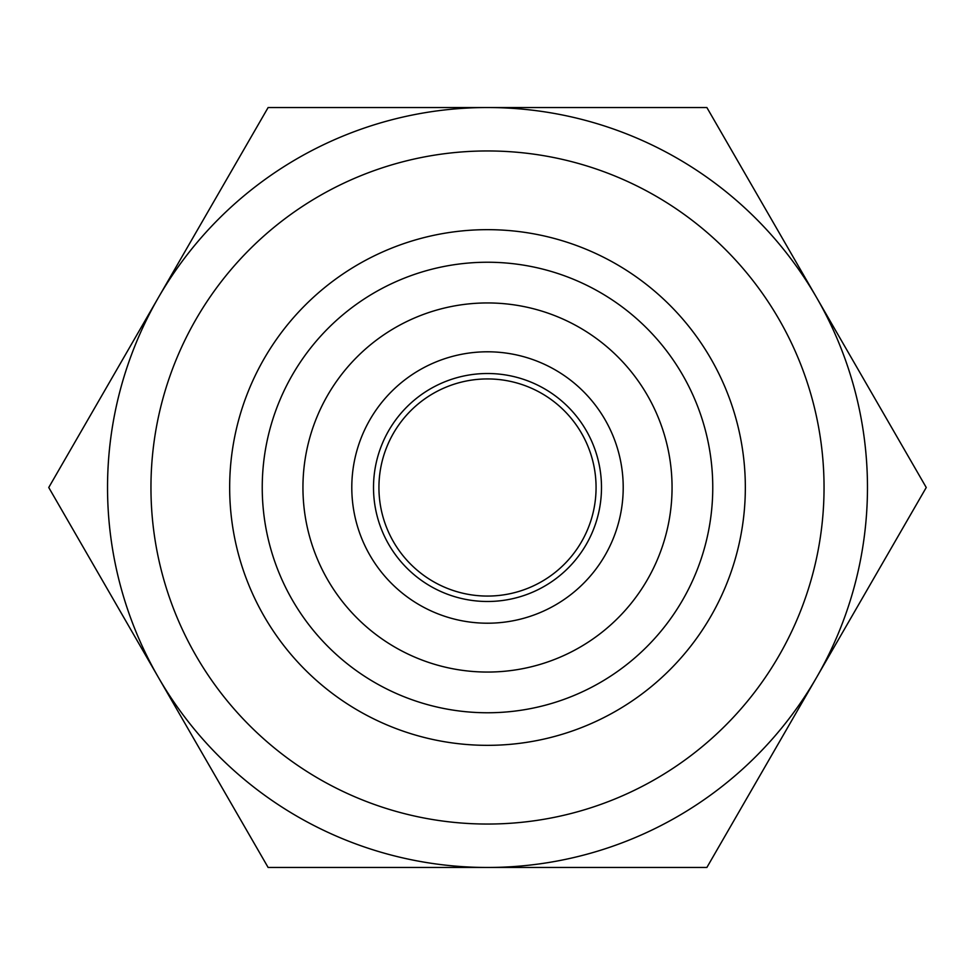 <?xml version="1.0" encoding="UTF-8"?>
<svg xmlns="http://www.w3.org/2000/svg" width="975" height="975" viewBox="0 0 975 975"><rect width="100%" height="100%" fill="white"/><g stroke="black" fill="none" stroke-linecap="round" stroke-linejoin="round"><path stroke-width="1.46" d="M487.5 745.339A257.839 257.839 0 0 1 229.661 487.5A257.839 257.839 0 0 1 487.5 229.661A257.839 257.839 0 0 1 745.339 487.5A257.839 257.839 0 0 1 487.5 745.339M487.5 712.762A225.262 225.262 0 0 1 262.238 487.5A225.262 225.262 0 0 1 487.5 262.238A225.262 225.262 0 0 1 712.762 487.5A225.262 225.262 0 0 1 487.5 712.762M487.5 150.954A336.546 336.546 0 0 1 824.046 487.5A336.546 336.546 0 0 1 487.5 824.046A336.546 336.546 0 0 1 150.954 487.5A336.546 336.546 0 0 1 487.5 150.954M706.875 867.47L487.5 867.47A379.97 379.97 0 0 1 107.53 487.5A379.97 379.97 0 0 1 487.5 107.53A379.97 379.97 0 0 1 867.47 487.5A379.97 379.97 0 0 1 487.5 867.47L268.125 867.47L48.75 487.5L268.125 107.53L706.875 107.53L926.25 487.5L706.875 867.47L626.194 867.47M487.5 596.066A108.566 108.566 0 0 1 378.934 487.5A108.566 108.566 0 0 1 487.5 378.934A108.566 108.566 0 0 1 596.066 487.5A108.566 108.566 0 0 1 487.5 596.066M598.833 107.53L706.875 107.53M487.5 302.945A184.555 184.555 0 0 1 672.055 487.5A184.555 184.555 0 0 1 487.5 672.055A184.555 184.555 0 0 1 302.945 487.5A184.555 184.555 0 0 1 487.5 302.945M487.5 351.792A135.708 135.708 0 0 1 623.208 487.5A135.708 135.708 0 0 1 487.5 623.208A135.708 135.708 0 0 1 351.792 487.5A135.708 135.708 0 0 1 487.5 351.792A135.708 135.708 0 0 1 623.208 487.5A135.708 135.708 0 0 1 487.5 623.208M404.442 107.53L459.737 107.53M158.438 677.479A379.97 379.97 0 0 1 158.438 297.521M487.5 373.51A113.99 113.99 0 0 1 601.49 487.5A113.99 113.99 0 0 1 487.5 601.49A113.99 113.99 0 0 1 373.51 487.5A113.99 113.99 0 0 1 487.5 373.51"/></g></svg>
